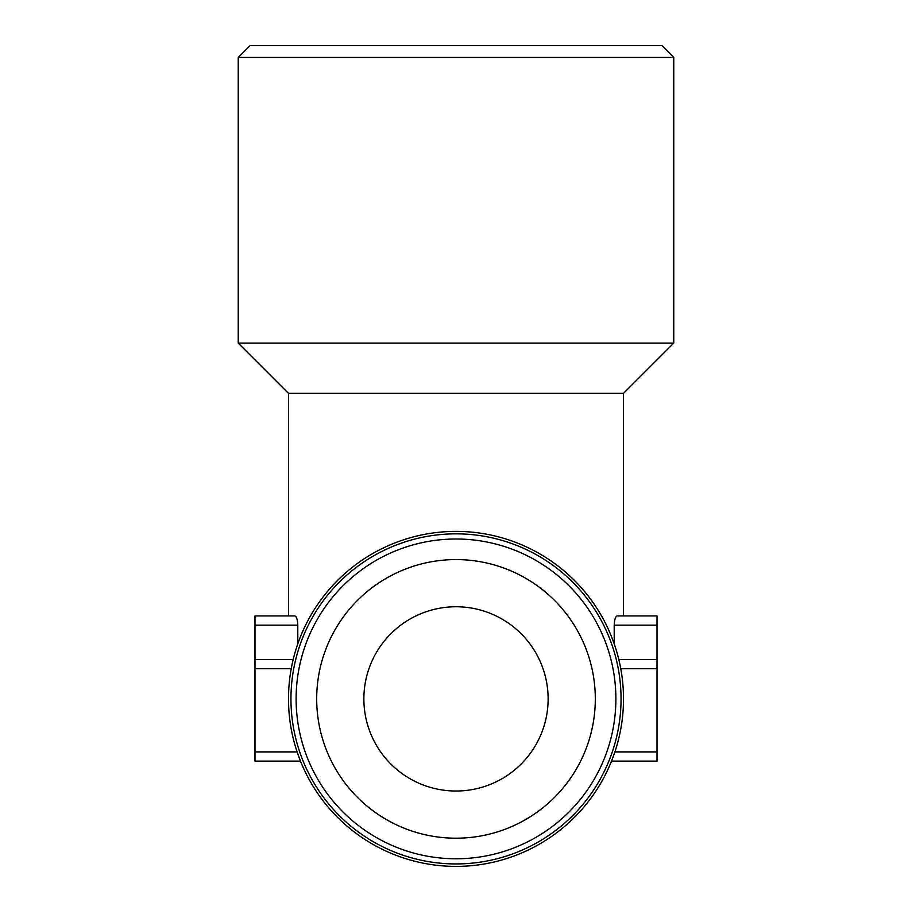 <?xml version="1.0" encoding="UTF-8"?>
<svg xmlns="http://www.w3.org/2000/svg" width="912" height="912" viewBox="0 0 912 912"><rect width="100%" height="100%" fill="white"/><g stroke="black" fill="none" stroke-linecap="round" stroke-linejoin="round"><path stroke-width="1.37" d="M456 866.4A167.512 167.512 0 0 0 601.065 615.133A167.512 167.512 0 0 0 310.935 615.133A167.512 167.512 0 0 0 456 866.4M614.905 751.898L611.53 761.11L657.016 761.11L657.016 751.898L614.905 751.898M254.984 751.898L297.095 751.898L300.47 761.11L254.984 761.11L254.984 615.931L294.884 615.931C296.525 616.512 297.506 619.579 297.791 625.142L297.791 643.849M657.016 615.931L657.016 625.142L614.209 625.142C614.494 619.579 615.463 616.512 617.116 615.931L657.016 615.931L623.512 615.931L623.512 393.346L288.488 393.346L288.488 615.931L254.984 615.931M614.209 625.142L614.209 643.849M456 863.938A165.049 165.049 0 0 0 598.933 616.364A165.049 165.049 0 0 0 313.067 616.364A165.049 165.049 0 0 0 456 863.938M456 858.773A159.885 159.885 0 0 0 594.464 618.952A159.885 159.885 0 0 0 317.536 618.952A159.885 159.885 0 0 0 456 858.773M456 838.196A139.308 139.308 0 0 0 576.646 629.234A139.308 139.308 0 0 0 335.354 629.234A139.308 139.308 0 0 0 456 838.196M363.865 698.888A92.135 92.135 0 0 0 502.067 778.677A92.135 92.135 0 0 0 502.067 619.1A92.135 92.135 0 0 0 363.865 698.888M673.763 57.445L661.918 45.6L250.082 45.6L238.237 57.445L238.237 343.094L673.763 343.094L673.763 57.445L238.237 57.445M293.185 659.49L254.984 659.49M657.016 625.142L657.016 659.49L618.815 659.49M657.016 659.49L657.016 751.898M297.791 625.142L254.984 625.142M291.236 668.701L254.984 668.701M657.016 668.701L620.764 668.701M623.512 393.346L673.763 343.094M288.488 393.346L238.237 343.094"/></g></svg>
